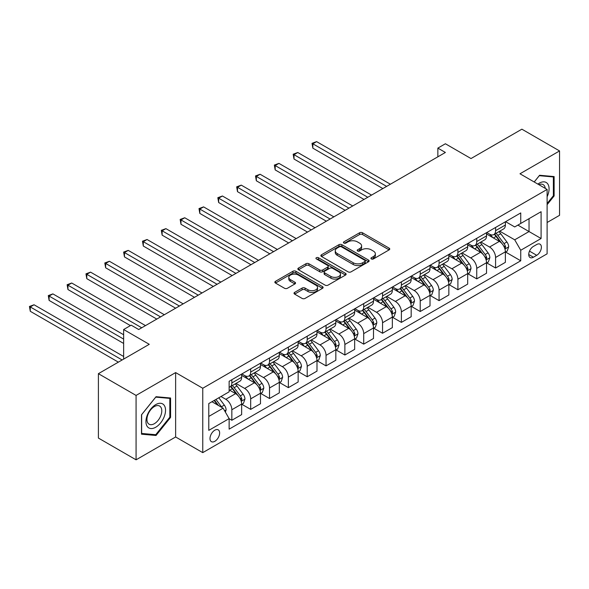 <?xml version="1.0" encoding="UTF-8"?>
<svg xmlns="http://www.w3.org/2000/svg" width="589" height="589" viewBox="0 0 589 589"><rect width="100%" height="100%" fill="white"/><g stroke="black" fill="none" stroke-linecap="round" stroke-linejoin="round"><path stroke-width="0.88" d="M371.364 258.939A1.465 0.847 0 0 0 373.433 258.939L389.152 249.861A2.091 1.207 0 0 0 389.763 249.007A2.091 1.207 0 0 0 389.152 248.153L362.522 232.78A2.091 1.207 0 0 0 359.57 232.78L343.851 241.858A1.465 0.847 0 0 0 343.424 242.454A1.465 0.847 0 0 0 343.851 243.051A1.465 0.847 0 0 0 345.92 243.051L347.952 241.88A6.693 3.865 0 0 1 357.42 241.88L359.643 243.161A6.693 3.865 0 0 1 361.602 245.893A6.693 3.865 0 0 1 359.643 248.624L357.604 249.802A1.465 0.847 0 0 0 357.177 250.399A1.465 0.847 0 0 0 357.604 250.995A1.465 0.847 0 0 0 359.68 250.995L361.712 249.824A6.693 3.865 0 0 1 371.18 249.824L373.397 251.105A6.693 3.865 0 0 1 375.355 253.837A6.693 3.865 0 0 1 373.397 256.568L371.364 257.746A1.465 0.847 0 0 0 370.937 258.343A1.465 0.847 0 0 0 371.364 258.939L371.364 257.746M214.816 441.323A6.818 3.939 120 0 0 219.27 435.315A6.818 3.939 120 0 0 218.224 429.852A6.818 3.939 120 0 0 214.816 430.191A6.818 3.939 120 0 0 210.361 436.199A6.818 3.939 120 0 0 211.407 441.662A6.818 3.939 120 0 0 214.816 441.323M294.625 292.394A2.091 1.207 0 0 0 294.014 293.248A2.091 1.207 0 0 0 294.625 294.102L302.098 298.417A2.091 1.207 0 0 0 305.058 298.417L322.514 288.338A2.091 1.207 0 0 0 323.125 287.484A2.091 1.207 0 0 0 322.514 286.629L295.884 271.257A2.091 1.207 0 0 0 292.924 271.257L275.468 281.336A2.091 1.207 0 0 0 274.857 282.19A2.091 1.207 0 0 0 275.468 283.044L284.494 288.257A2.091 1.207 0 0 0 287.454 288.257L294.92 283.942A2.091 1.207 0 0 0 295.538 283.088A2.091 1.207 0 0 0 294.92 282.234L290.451 279.65A5.595 3.232 0 0 1 288.809 277.367A5.595 3.232 0 0 1 292.262 274.378A5.595 3.232 0 0 1 298.365 275.078L315.888 285.201A5.595 3.232 0 0 1 317.53 287.484A5.595 3.232 0 0 1 314.077 290.473A5.595 3.232 0 0 1 307.981 289.766L305.058 288.08A2.091 1.207 0 0 0 302.098 288.08L294.625 292.394L294.625 294.102M547.115 222.502L559.55 215.324L559.55 150.939L521.876 129.182L471.009 158.551L445.394 143.76L437.855 148.111L445.394 152.463L138.709 329.523L131.178 325.172L123.638 329.523L123.638 359.106M136.074 395.425L136.074 459.818L175.632 436.979L175.632 372.587L136.074 395.425L98.4 373.676L149.26 344.315L123.638 329.523M175.632 372.587L202.756 388.254L547.115 189.437L547.115 253.822L202.756 452.639L202.756 388.254M559.55 150.939L519.991 173.777L547.115 189.437M348.099 271.853A2.091 1.207 0 0 0 351.059 271.853L368.515 261.781A2.091 1.207 0 0 0 369.126 260.927A2.091 1.207 0 0 0 368.515 260.073L341.892 244.7A2.091 1.207 0 0 0 338.933 244.7L321.476 254.772A2.091 1.207 0 0 0 320.865 255.626A2.091 1.207 0 0 0 321.476 256.48L348.099 271.853M316.956 259.256A1.465 0.847 0 0 1 318.443 259.462L318.443 257.724L345.515 273.348A2.091 1.207 0 0 1 346.126 274.202A2.091 1.207 0 0 1 345.515 275.056L328.058 285.135A2.091 1.207 0 0 1 325.099 285.135L298.476 269.762L298.476 268.054A2.091 1.207 0 0 0 297.857 268.908A2.091 1.207 0 0 0 298.476 269.762M298.476 268.054L305.941 263.739A2.091 1.207 0 0 1 308.901 263.739L319.702 269.976A2.091 1.207 0 0 0 322.662 269.976L327.617 267.119A2.091 1.207 0 0 0 328.228 266.265A2.091 1.207 0 0 0 327.617 265.411L316.374 258.917A1.465 0.847 0 0 1 315.94 258.321A1.465 0.847 0 0 1 316.845 257.54A1.465 0.847 0 0 1 318.443 257.724M136.074 459.818L98.4 438.061L98.4 373.676M536.719 244.516L533.406 246.43A6.604 3.814 120 0 0 529.084 252.254A6.604 3.814 120 0 0 530.1 257.548A6.604 3.814 120 0 0 533.406 257.216L536.719 255.302A6.604 3.814 120 0 0 541.033 249.478A6.604 3.814 120 0 0 540.025 244.185A6.604 3.814 120 0 0 536.719 244.516M505.598 221.678L514.712 226.942L520.742 223.459L520.742 212.931L229.136 381.289L229.136 391.818L208.786 403.561L208.786 430.36L229.136 418.617L229.136 429.145L520.742 260.787L520.742 250.259L514.712 239.819L499.73 231.168M520.742 223.459L541.092 211.709L541.092 238.508L520.742 250.259M175.632 436.979L202.756 452.639M437.855 148.111L437.855 156.807M517.878 225.108L529.032 231.551L529.032 218.674L541.092 211.709M514.712 239.819L529.032 231.551L541.092 238.508M208.786 416.445L223.106 408.177L211.952 401.735M229.136 418.705L231.845 420.274L231.845 409.745A8.526 4.926 -120 0 0 225.815 399.298L220.993 396.515M231.845 420.274L241.637 414.612L241.637 404.083A8.526 4.926 -120 0 0 235.615 393.643L229.136 389.903M241.865 404.304L250.686 409.392L250.686 398.863A8.526 4.926 -120 0 0 244.656 388.423L235.998 383.432M250.686 409.392L260.478 403.737L260.478 393.209A8.526 4.926 -120 0 0 254.448 382.769L241.637 375.377M260.706 393.43L269.519 398.517L269.519 387.989A8.526 4.926 -120 0 0 263.489 377.549L254.838 372.55M269.519 398.517L279.319 392.863L279.319 382.335A8.526 4.926 -120 0 0 273.289 371.895L260.478 364.495M279.539 382.555L288.36 387.643L288.36 377.115A8.526 4.926 -120 0 0 282.33 366.675L273.679 361.675M288.36 387.643L298.152 381.989L298.152 371.46A8.526 4.926 -120 0 0 292.129 361.02L279.319 353.621M298.38 371.674L307.2 376.769L307.2 366.24A8.526 4.926 -120 0 0 301.17 355.8L292.512 350.801M307.2 376.769L316.992 371.114L316.992 360.586A8.526 4.926 -120 0 0 310.963 350.138L298.152 342.746M317.221 360.799L326.034 365.887L326.034 355.366A8.526 4.926 -120 0 0 320.004 344.918L311.353 339.927M326.034 365.887L335.833 360.232L335.833 349.704A8.526 4.926 -120 0 0 329.803 339.264L316.992 331.872M336.054 349.925L344.874 355.012L344.874 344.484A8.526 4.926 -120 0 0 338.844 334.044L330.186 329.045M344.874 355.012L354.666 349.358L354.666 338.83A8.526 4.926 -120 0 0 348.644 328.39L335.833 320.998M354.895 339.05L363.707 344.138L363.707 333.61A8.526 4.926 -120 0 0 357.685 323.17L349.027 318.17M363.707 344.138L373.507 338.484L373.507 327.955A8.526 4.926 -120 0 0 367.477 317.515L354.666 310.116M373.735 328.169L382.548 333.264L382.548 322.735A8.526 4.926 -120 0 0 376.518 312.295L367.867 307.296M382.548 333.264L392.348 327.609L392.348 317.081A8.526 4.926 -120 0 0 386.318 306.641L373.507 299.241M392.569 317.294L401.389 322.389L401.389 311.861A8.526 4.926 -120 0 0 395.359 301.421L386.701 296.422M401.389 322.389L411.181 316.727L411.181 306.206A8.526 4.926 -120 0 0 405.151 295.759L392.348 288.367M411.409 306.42L420.222 311.507L420.222 300.979A8.526 4.926 -120 0 0 414.2 290.539L405.541 285.547M420.222 311.507L430.022 305.853L430.022 295.325A8.526 4.926 -120 0 0 423.992 284.885L411.181 277.493M430.25 295.545L439.063 300.633L439.063 290.105A8.526 4.926 -120 0 0 433.033 279.665L424.382 274.665M439.063 300.633L448.855 294.979L448.855 284.45A8.526 4.926 -120 0 0 442.832 274.01L430.022 266.611M449.083 284.671L457.903 289.759L457.903 279.23A8.526 4.926 -120 0 0 451.873 268.79L443.215 263.791M457.903 289.759L467.695 284.104L467.695 273.576A8.526 4.926 -120 0 0 461.666 263.136L448.855 255.736M467.924 273.789L476.737 278.884L476.737 268.356A8.526 4.926 -120 0 0 470.707 257.916L462.056 252.917M476.737 278.884L486.536 273.23L486.536 262.701A8.526 4.926 -120 0 0 480.506 252.261L467.695 244.862M486.757 262.915L495.577 268.01L495.577 257.481A8.526 4.926 -120 0 0 489.547 247.034L480.896 242.042M495.577 268.01L505.369 262.348L505.369 251.82A8.526 4.926 -120 0 0 499.347 241.38L486.536 233.988M486.757 232.552L489.547 234.157A8.526 4.926 -120 0 0 493.81 234.584A8.526 4.926 -120 0 0 495.577 230.682L495.577 227.457M467.924 243.426L470.707 245.039A8.526 4.926 -120 0 0 474.97 245.458A8.526 4.926 -120 0 0 476.737 241.556L476.737 238.339M449.083 254.301L451.873 255.913A8.526 4.926 -120 0 0 456.136 256.333A8.526 4.926 -120 0 0 457.903 252.431L457.903 249.213M430.242 265.175L433.033 266.788A8.526 4.926 -120 0 0 437.296 267.207A8.526 4.926 -120 0 0 439.063 263.305L439.063 260.088M411.409 276.057L414.2 277.662A8.526 4.926 -120 0 0 418.462 278.089A8.526 4.926 -120 0 0 420.222 274.187L420.222 270.962M392.569 286.931L395.359 288.536A8.526 4.926 -120 0 0 399.622 288.963A8.526 4.926 -120 0 0 401.389 285.061L401.389 281.837M373.735 297.806L376.518 299.418A8.526 4.926 -120 0 0 380.781 299.838A8.526 4.926 -120 0 0 382.548 295.936L382.548 292.718M354.895 308.68L357.685 310.293A8.526 4.926 -120 0 0 361.948 310.712A8.526 4.926 -120 0 0 363.707 306.81L363.707 303.593M336.054 319.555L338.844 321.167A8.526 4.926 -120 0 0 343.107 321.587A8.526 4.926 -120 0 0 344.874 317.685L344.874 314.467M317.221 330.436L320.004 332.041A8.526 4.926 -120 0 0 324.267 332.468A8.526 4.926 -120 0 0 326.034 328.566L326.034 325.342M298.38 341.311L301.17 342.923A8.526 4.926 -120 0 0 305.433 343.343A8.526 4.926 -120 0 0 307.2 339.441L307.2 336.223M279.539 352.185L282.33 353.798A8.526 4.926 -120 0 0 286.593 354.217A8.526 4.926 -120 0 0 288.36 350.315L288.36 347.098M260.706 363.06L263.489 364.672A8.526 4.926 -120 0 0 267.752 365.092A8.526 4.926 -120 0 0 269.519 361.19L269.519 357.972M241.865 373.941L244.656 375.546A8.526 4.926 -120 0 0 248.919 375.973A8.526 4.926 -120 0 0 250.686 372.064L250.686 368.847M505.598 252.04L520.742 260.787M493.81 234.584L503.61 228.93A8.526 4.926 -120 0 0 505.369 225.027L505.369 221.803M474.97 245.458L484.769 239.804A8.526 4.926 -120 0 0 486.536 235.902L486.536 232.677M456.136 256.333L465.928 250.678A8.526 4.926 -120 0 0 467.695 246.776L467.695 243.559M437.296 267.207L447.095 261.553A8.526 4.926 -120 0 0 448.855 257.651L448.855 254.433M418.462 278.089L428.255 272.427A8.526 4.926 -120 0 0 430.022 268.525L430.022 265.308M399.622 288.963L409.414 283.309A8.526 4.926 -120 0 0 411.181 279.407L411.181 276.182M380.781 299.838L390.581 294.183A8.526 4.926 -120 0 0 392.348 290.281L392.348 287.064M361.948 310.712L371.74 305.058A8.526 4.926 -120 0 0 373.507 301.156L373.507 297.938M343.107 321.587L352.899 315.932A8.526 4.926 -120 0 0 354.666 312.03L354.666 308.813M324.267 332.468L334.066 326.814A8.526 4.926 -120 0 0 335.833 322.905L335.833 319.687M305.433 343.343L315.225 337.688A8.526 4.926 -120 0 0 316.992 333.786L316.992 330.562M286.593 354.217L296.392 348.563A8.526 4.926 -120 0 0 298.152 344.661L298.152 341.443M267.752 365.092L277.552 359.437A8.526 4.926 -120 0 0 279.319 355.535L279.319 352.318M248.919 375.973L258.711 370.312A8.526 4.926 -120 0 0 260.478 366.41L260.478 363.192M229.136 387.194A8.526 4.926 -120 0 0 230.078 386.848L239.878 381.193A8.526 4.926 -120 0 0 241.637 377.291L241.637 374.067M230.078 386.848A8.526 4.926 -120 0 0 231.845 382.946L231.845 379.721M223.106 408.177L229.136 418.617M547.115 204.677L554.124 195.96L554.124 176.567L539.583 175.264L534.194 181.972M141.5 434.189L156.041 435.485L170.582 417.395L170.582 398.002L156.041 396.706L141.5 414.796L141.5 434.189M553.373 195.526L554.124 195.96M169.831 416.96L170.582 417.395M154.502 434.594L156.041 435.485M371.946 259.145L373.397 258.306A6.693 3.865 0 0 0 375.355 255.574L375.355 253.837M361.602 245.893L361.602 247.63A6.693 3.865 0 0 1 359.643 250.369L358.193 251.201M389.123 249.883L362.522 234.525A2.091 1.207 0 0 0 359.57 234.525L344.432 243.257M368.486 261.796L341.892 246.438A2.091 1.207 0 0 0 338.933 246.438L321.506 256.502M364.819 261.523A1.465 0.847 0 0 0 365.246 260.927A1.465 0.847 0 0 0 364.819 260.323L341.443 246.835A1.465 0.847 0 0 0 339.374 246.835L337.232 248.072A6.693 3.865 0 0 0 335.266 250.804A6.693 3.865 0 0 0 337.232 253.535L353.209 262.76A6.693 3.865 0 0 0 362.669 262.76L364.819 261.523L364.819 263.261A1.465 0.847 0 0 0 365.246 262.665L365.246 260.927M335.266 250.804L335.266 252.541A6.693 3.865 0 0 0 337.232 255.28L337.232 253.535M364.819 263.261L362.669 264.498A6.693 3.865 0 0 1 353.209 264.498L337.232 255.28M298.498 269.777L305.941 265.484L305.941 263.739M328.228 266.265L328.228 268.002A2.091 1.207 0 0 1 327.617 268.856L322.662 271.72A2.091 1.207 0 0 1 319.702 271.72L308.901 265.484A2.091 1.207 0 0 0 305.941 265.484M318.443 259.462L345.485 275.078M330.908 276.447A5.595 3.232 0 0 0 337.004 277.147A5.595 3.232 0 0 0 340.457 274.165A5.595 3.232 0 0 0 338.822 271.875L332.645 268.312A2.091 1.207 0 0 0 329.685 268.312L324.73 271.176A2.091 1.207 0 0 0 324.119 272.03A2.091 1.207 0 0 0 324.73 272.884L330.908 276.447L330.908 278.185A5.595 3.232 0 0 0 337.004 278.884A5.595 3.232 0 0 0 340.457 275.902L340.457 274.165M324.119 272.03L324.119 273.767A2.091 1.207 0 0 0 324.73 274.621L324.73 272.884M330.908 278.185L324.73 274.621M317.53 287.484L317.53 289.228A5.595 3.232 0 0 1 314.077 292.21A5.595 3.232 0 0 1 307.981 291.511L305.058 289.825A2.091 1.207 0 0 0 302.098 289.825L294.655 294.117M288.809 277.367L288.809 279.105A5.595 3.232 0 0 0 290.451 281.387L290.451 279.65M294.898 283.957L290.451 281.387M322.485 288.352L295.884 273.002A2.091 1.207 0 0 0 292.924 273.002L275.497 283.059M505.369 252.173L507.181 251.128L508.69 246.776A5.647 3.262 -120 0 0 506.886 241.969L500.724 233.745A16.301 9.417 -120 0 0 498.949 231.617M492.824 237.617A16.301 9.417 -120 0 0 489.488 234.127M504.854 248.713L505.634 247.019A5.647 3.262 -120 0 0 504.022 243.618L497.867 235.401A16.301 9.417 -120 0 0 496.085 233.266M494.569 234.142A13.532 7.812 60 0 1 496.792 236.668L501.997 243.625M390.382 184.217L316.617 141.625L312.847 143.804L312.847 148.156L382.85 188.568M494.274 234.312A16.301 9.417 60 0 1 496.056 236.447L500.149 241.91M312.847 148.156L312.023 143.326L386.62 186.389M312.023 143.326L316.617 141.625M486.536 263.047L488.34 262.002L489.849 257.651A5.647 3.262 -120 0 0 488.045 252.843L481.89 244.626A16.301 9.417 -120 0 0 480.109 242.491M473.983 248.492A16.301 9.417 -120 0 0 470.648 245.002M486.021 259.587L486.801 257.894A5.647 3.262 -120 0 0 485.181 254.492L479.026 246.276A16.301 9.417 -120 0 0 477.245 244.148M475.728 245.024A13.532 7.812 60 0 1 477.951 247.549L483.164 254.5M371.549 195.092L297.776 152.507L294.007 154.679L294.007 159.03L364.009 199.443M475.441 245.186A16.301 9.417 60 0 1 477.215 247.321L481.309 252.784M294.007 159.03L293.182 154.2L367.779 197.271M293.182 154.2L297.776 152.507M467.695 273.922L469.507 272.876L471.009 268.525A5.647 3.262 -120 0 0 469.212 263.717L463.05 255.501A16.301 9.417 -120 0 0 461.275 253.366M455.15 259.366A16.301 9.417 -120 0 0 451.807 255.876M467.18 270.461L467.96 268.768A5.647 3.262 -120 0 0 466.348 265.374L460.186 257.15A16.301 9.417 -120 0 0 458.411 255.022M456.895 255.898A13.532 7.812 60 0 1 459.111 258.424L464.323 265.381M352.708 205.966L278.943 163.381L275.173 165.553L275.173 169.904L345.176 210.317M456.6 256.068A16.301 9.417 60 0 1 458.382 258.196L462.475 263.658M275.173 169.904L274.341 165.075L348.938 208.145M274.341 165.075L278.943 163.381M448.855 284.796L450.666 283.758L452.175 279.407A5.647 3.262 -120 0 0 450.371 274.592L444.216 266.375A16.301 9.417 -120 0 0 442.435 264.247M436.309 270.248A16.301 9.417 -120 0 0 432.974 266.751M448.347 281.343L449.127 279.642A5.647 3.262 -120 0 0 447.507 276.248L441.352 268.024A16.301 9.417 -120 0 0 439.571 265.897M438.054 266.773A13.532 7.812 60 0 1 440.277 269.298L445.483 276.256M333.867 216.848L260.102 174.256L256.333 176.428L256.333 180.779L326.335 221.199M437.76 266.942A16.301 9.417 60 0 1 439.541 269.07L443.635 274.54M256.333 180.779L255.508 175.949L330.105 219.02M255.508 175.949L260.102 174.256M430.022 295.678L431.825 294.633L433.335 290.281A5.647 3.262 -120 0 0 431.531 285.474L425.376 277.25A16.301 9.417 -120 0 0 423.594 275.122M417.468 281.122A16.301 9.417 -120 0 0 414.133 277.625M429.506 292.218L430.287 290.524A5.647 3.262 -120 0 0 428.667 287.123L422.512 278.906A16.301 9.417 -120 0 0 420.73 276.771M419.213 277.647A13.532 7.812 60 0 1 421.437 280.173L426.65 287.13M315.034 227.722L241.262 185.13L237.5 187.309L237.5 191.661L307.495 232.073M418.926 277.817A16.301 9.417 60 0 1 420.701 279.944L424.794 285.415M237.5 191.661L236.668 186.831L311.264 229.894M236.668 186.831L241.262 185.13M547.115 196.748A13.856 7.996 120 0 0 547.763 183.93A13.856 7.996 120 0 0 537.875 184.099M545.267 188.37A10.492 6.052 120 0 0 544.332 185.704A10.492 6.052 120 0 0 543.154 184.607A10.492 6.052 120 0 0 538.839 184.659M539.252 175.677L553.373 176.958L553.373 195.739L547.115 203.522M552.438 176.413L553.373 176.958M534.223 181.994L539.281 175.699M155.739 404.606A13.856 7.996 120 0 0 145.947 421.577A13.856 7.996 120 0 0 155.739 427.231A13.856 7.996 120 0 0 165.538 410.261A13.856 7.996 120 0 0 155.739 404.606M154.37 406.565A10.492 6.052 120 0 0 147.515 415.805A10.492 6.052 120 0 0 149.12 424.213A10.492 6.052 120 0 0 154.37 423.69A10.492 6.052 120 0 0 161.217 414.45A10.492 6.052 120 0 0 159.612 406.042A10.492 6.052 120 0 0 154.37 406.565M169.831 417.181L155.739 434.704L141.647 433.445L141.647 414.663L155.739 397.133L169.831 398.392L169.831 417.181M168.896 397.855L169.831 398.392M411.181 306.552L412.992 305.507L414.494 301.156A5.647 3.262 -120 0 0 412.698 296.348L406.535 288.124A16.301 9.417 -120 0 0 404.761 285.996M398.635 291.997A16.301 9.417 -120 0 0 395.293 288.507M410.666 303.092L411.446 301.399A5.647 3.262 -120 0 0 409.834 297.997L403.671 289.781A16.301 9.417 -120 0 0 401.897 287.653M400.38 288.522A13.532 7.812 60 0 1 402.596 291.054L407.809 298.005M296.193 238.597L222.428 196.004L218.659 198.184L218.659 202.535L288.662 242.948M400.086 288.691A16.301 9.417 60 0 1 401.867 290.826L405.961 296.289M218.659 202.535L217.827 197.705L292.424 240.776M217.827 197.705L222.428 196.004M392.348 317.427L394.151 316.381L395.661 312.03A5.647 3.262 -120 0 0 393.857 307.222L387.702 299.006A16.301 9.417 -120 0 0 385.92 296.871M379.795 302.871A16.301 9.417 -120 0 0 376.459 299.381M391.832 313.966L392.613 312.273A5.647 3.262 -120 0 0 390.993 308.879L384.838 300.655A16.301 9.417 -120 0 0 383.056 298.527M381.539 299.403A13.532 7.812 60 0 1 383.763 301.929L388.976 308.886M277.36 249.471L203.588 206.886L199.818 209.058L199.818 213.409L269.821 253.822M381.245 299.573A16.301 9.417 60 0 1 383.027 301.701L387.12 307.163M199.818 213.409L198.994 208.58L273.591 251.65M198.994 208.58L203.588 206.886M373.507 328.301L375.318 327.256L376.82 322.905A5.647 3.262 -120 0 0 375.016 318.097L368.861 309.88A16.301 9.417 -120 0 0 367.08 307.745M360.961 313.753A16.301 9.417 -120 0 0 357.619 310.256M372.992 324.841L373.772 323.147A5.647 3.262 -120 0 0 372.152 319.753L365.997 311.529A16.301 9.417 -120 0 0 364.216 309.402M362.699 310.278A13.532 7.812 60 0 1 364.922 312.803L370.135 319.761M258.519 260.353L184.747 217.761L180.985 219.933L180.985 224.284L250.98 264.697M362.412 310.447A16.301 9.417 60 0 1 364.186 312.575L368.28 318.038M180.985 224.284L180.153 219.454L254.75 262.525M180.153 219.454L184.747 217.761M354.666 339.176L356.478 338.138L357.987 333.786A5.647 3.262 -120 0 0 356.183 328.971L350.021 320.755A16.301 9.417 -120 0 0 348.246 318.627M342.121 324.627A16.301 9.417 -120 0 0 338.785 321.13M354.151 335.723L354.931 334.022A5.647 3.262 -120 0 0 353.319 330.628L347.157 322.411A16.301 9.417 -120 0 0 345.382 320.276M343.866 321.152A13.532 7.812 60 0 1 346.082 323.678L351.294 330.635M239.679 271.227L165.914 228.635L162.144 230.807L162.144 235.158L232.147 275.578M343.571 321.322A16.301 9.417 60 0 1 345.353 323.449L349.446 328.92M162.144 235.158L161.312 230.328L235.917 273.399M161.312 230.328L165.914 228.635M335.833 350.057L337.637 349.012L339.146 344.661A5.647 3.262 -120 0 0 337.342 339.853L331.187 331.629A16.301 9.417 -120 0 0 329.406 329.501M323.28 335.502A16.301 9.417 -120 0 0 319.945 332.005M335.318 346.597L336.098 344.904A5.647 3.262 -120 0 0 334.478 341.502L328.323 333.286A16.301 9.417 -120 0 0 326.542 331.151M325.025 332.027A13.532 7.812 60 0 1 327.248 334.552L332.461 341.51M220.846 282.102L147.073 239.509L143.304 241.689L143.304 246.04L213.306 286.453M324.738 332.196A16.301 9.417 60 0 1 326.512 334.331L330.606 339.794M143.304 246.04L142.479 241.21L217.076 284.273M142.479 241.21L147.073 239.509M316.992 360.932L318.804 359.886L320.306 355.535A5.647 3.262 -120 0 0 318.502 350.727L312.347 342.503A16.301 9.417 -120 0 0 310.565 340.376M304.447 346.376A16.301 9.417 -120 0 0 301.104 342.886M316.477 357.471L317.257 355.778A5.647 3.262 -120 0 0 315.645 352.377L309.483 344.16A16.301 9.417 -120 0 0 307.708 342.032M306.184 342.908A13.532 7.812 60 0 1 308.408 345.434L313.62 352.384M202.005 292.976L128.233 250.384L124.47 252.563L124.47 256.914L194.473 297.327M305.897 343.07A16.301 9.417 60 0 1 307.679 345.206L311.772 350.669M124.47 256.914L123.638 252.085L198.235 295.155M123.638 252.085L128.233 250.384M298.152 371.806L299.963 370.761L301.472 366.41A5.647 3.262 -120 0 0 299.668 361.602L293.506 353.385A16.301 9.417 -120 0 0 291.732 351.25M285.606 357.251A16.301 9.417 -120 0 0 282.271 353.761M297.636 368.346L298.417 366.652A5.647 3.262 -120 0 0 296.804 363.258L290.649 355.034A16.301 9.417 -120 0 0 288.868 352.907M287.351 353.783A13.532 7.812 60 0 1 289.574 356.308L294.78 363.266M183.164 303.85L109.399 261.266L105.63 263.438L105.63 267.789L175.632 308.202M287.057 353.952A16.301 9.417 60 0 1 288.838 356.08L292.932 361.543M105.63 267.789L104.805 262.959L179.402 306.03M104.805 262.959L109.399 261.266M279.319 382.681L281.122 381.635L282.632 377.291A5.647 3.262 -120 0 0 280.828 372.476L274.673 364.26A16.301 9.417 -120 0 0 272.891 362.125M266.765 368.132A16.301 9.417 -120 0 0 263.43 364.635M278.803 379.22L279.584 377.527A5.647 3.262 -120 0 0 277.964 374.133L271.809 365.909A16.301 9.417 -120 0 0 270.027 363.781M268.51 364.657A13.532 7.812 60 0 1 270.734 367.183L275.947 374.14M164.331 314.732L90.559 272.14L86.789 274.312L86.789 278.663L156.792 319.076M268.223 364.827A16.301 9.417 60 0 1 269.998 366.954L274.091 372.417M86.789 278.663L85.965 273.833L160.561 316.904M85.965 273.833L90.559 272.14M260.478 393.562L262.289 392.517L263.791 388.166A5.647 3.262 -120 0 0 261.995 383.358L255.832 375.134A16.301 9.417 -120 0 0 254.058 373.006M247.932 379.007A16.301 9.417 -120 0 0 244.59 375.51M259.963 390.102L260.743 388.401A5.647 3.262 -120 0 0 259.131 385.007L252.968 376.791A16.301 9.417 -120 0 0 251.194 374.656M249.677 375.532A13.532 7.812 60 0 1 251.893 378.057L257.106 385.015M145.49 325.607L71.725 283.014L67.956 285.194L67.956 289.538L130.419 325.607M249.383 375.701A16.301 9.417 60 0 1 251.164 377.829L255.258 383.299M67.956 289.538L67.124 284.715L141.721 327.778M67.124 284.715L71.725 283.014M241.637 404.437L243.448 403.391L244.958 399.04A5.647 3.262 -120 0 0 243.154 394.232L236.999 386.009A16.301 9.417 -120 0 0 235.217 383.881M241.129 400.976L241.91 399.283A5.647 3.262 -120 0 0 240.29 395.882L234.135 387.665A16.301 9.417 -120 0 0 232.353 385.53M230.836 386.406A13.532 7.812 60 0 1 233.06 388.931L238.265 395.889M123.638 334.743L52.885 293.889L49.115 296.068L49.115 300.419L123.638 343.446M230.542 386.575A16.301 9.417 60 0 1 232.324 388.711L236.417 394.174M49.115 300.419L48.291 295.59L123.638 339.095M48.291 295.59L52.885 293.889M225.366 412.094L226.117 409.915A5.647 3.262 -120 0 0 224.313 405.107L218.821 397.774M123.638 356.492L34.044 304.771L30.282 306.943L30.282 311.294L118.367 362.147M221.965 407.522A5.647 3.262 -120 0 0 221.449 406.763L215.957 399.423M214.543 400.24L218.49 405.512M214.146 400.468L217.496 404.938M30.282 311.294L29.45 306.464L122.129 359.975M29.45 306.464L34.044 304.771M225.815 399.298L235.615 393.643M244.656 388.423L254.448 382.769M263.489 377.549L273.289 371.895M282.33 366.675L292.129 361.02M301.17 355.8L310.963 350.138M320.004 344.918L329.803 339.264M338.844 334.044L348.644 328.39M357.685 323.17L367.477 317.515M376.518 312.295L386.318 306.641M395.359 301.421L405.151 295.759M414.2 290.539L423.992 284.885M433.033 279.665L442.832 274.01M451.873 268.79L461.666 263.136M470.707 257.916L480.506 252.261M489.547 247.034L499.347 241.38M495.577 230.682L505.369 225.027M495.577 257.481L505.369 251.82M476.737 268.356L486.536 262.701M476.737 241.556L486.536 235.902M457.903 279.23L467.695 273.576M457.903 252.431L467.695 246.776M439.063 290.105L448.855 284.45M439.063 263.305L448.855 257.651M420.222 300.979L430.022 295.325M420.222 274.187L430.022 268.525M401.389 311.861L411.181 306.206M401.389 285.061L411.181 279.407M382.548 322.735L392.348 317.081M382.548 295.936L392.348 290.281M363.707 333.61L373.507 327.955M363.707 306.81L373.507 301.156M344.874 344.484L354.666 338.83M344.874 317.685L354.666 312.03M326.034 355.366L335.833 349.704M326.034 328.566L335.833 322.905M307.2 366.24L316.992 360.586M307.2 339.441L316.992 333.786M288.36 377.115L298.152 371.46M288.36 350.315L298.152 344.661M269.519 387.989L279.319 382.335M269.519 361.19L279.319 355.535M250.686 398.863L260.478 393.209M250.686 372.064L260.478 366.41M231.845 409.745L241.637 404.083M231.845 382.946L241.637 377.291M529.489 251.128L536.719 255.302M528.731 254.522L533.406 257.216M373.397 258.306L373.397 256.568M357.604 250.995L357.604 249.802M359.643 250.369L359.643 248.624M343.851 243.051L343.851 241.858M359.57 234.525L359.57 232.78M362.522 234.525L362.522 232.78M389.152 249.861L389.152 248.153M321.476 256.48L321.476 254.772M338.933 246.438L338.933 244.7M341.892 246.438L341.892 244.7M368.515 261.781L368.515 260.073M353.209 264.498L353.209 262.76M362.669 264.498L362.669 262.76M308.901 265.484L308.901 263.739M319.702 271.72L319.702 269.976M322.662 271.72L322.662 269.976M327.617 268.856L327.617 267.119M345.515 275.056L345.515 273.348M302.098 289.825L302.098 288.08M305.058 289.825L305.058 288.08M307.981 291.511L307.981 289.766M294.92 283.942L294.92 282.234M275.468 283.044L275.468 281.336M292.924 273.002L292.924 271.257M295.884 273.002L295.884 271.257M322.514 288.338L322.514 286.629M504.95 249.022L508.653 246.887M497.867 235.401L500.724 233.745M493.42 237.963L496.056 236.447M504.022 243.618L506.886 241.969M503.573 245.827L505.634 247.019M486.109 259.896L489.812 257.761M479.026 246.276L481.89 244.626M474.587 248.838L477.215 247.321M485.181 254.492L488.045 252.843M484.732 256.701L486.801 257.894M467.276 270.771L470.972 268.636M460.186 257.15L463.05 255.501M455.746 259.712L458.382 258.196M466.348 265.374L469.212 263.717M465.899 267.575L467.96 268.768M448.435 281.652L452.138 279.51M441.352 268.024L444.216 266.375M436.913 270.594L439.541 269.07M447.507 276.248L450.371 274.592M447.058 278.45L449.127 279.642M429.602 292.527L433.298 290.392M422.512 278.906L425.376 277.25M418.072 281.468L420.701 279.944M428.667 287.123L431.531 285.474M428.225 289.332L430.287 290.524M410.761 303.401L414.457 301.266M403.671 289.781L406.535 288.124M399.232 292.343L401.867 290.826M409.834 297.997L412.698 296.348M409.384 300.206L411.446 301.399M391.921 314.276L395.624 312.141M384.838 300.655L387.702 299.006M380.398 303.217L383.027 301.701M390.993 308.879L393.857 307.222M390.544 311.08L392.613 312.273M373.087 325.15L376.783 323.015M365.997 311.529L368.861 309.88M361.558 314.099L364.186 312.575M372.152 319.753L375.016 318.097M371.711 321.955L373.772 323.147M354.247 336.032L357.943 333.897M347.157 322.411L350.021 320.755M342.717 324.973L345.353 323.449M353.319 330.628L356.183 328.971M352.87 332.837L354.931 334.022M335.406 346.906L339.109 344.771M328.323 333.286L331.187 331.629M323.884 335.848L326.512 334.331M334.478 341.502L337.342 339.853M334.029 343.711L336.098 344.904M316.573 357.781L320.269 355.646M309.483 344.16L312.347 342.503M305.043 346.722L307.679 345.206M315.645 352.377L318.502 350.727M315.196 354.585L317.257 355.778M297.732 368.655L301.435 366.52M290.649 355.034L293.506 353.385M286.202 357.597L288.838 356.08M296.804 363.258L299.668 361.602M296.355 365.46L298.417 366.652M278.892 379.53L282.595 377.394M271.809 365.909L274.673 364.26M267.369 368.478L269.998 366.954M277.964 374.133L280.828 372.476M277.515 376.334L279.584 377.527M260.058 390.411L263.754 388.276M252.968 376.791L255.832 375.134M248.529 379.353L251.164 377.829M259.131 385.007L261.995 383.358M258.681 387.216L260.743 388.401M241.218 401.286L244.921 399.151M234.135 387.665L236.999 386.009M229.695 390.227L232.324 388.711M240.29 395.882L243.154 394.232M239.841 398.09L241.91 399.283M224.652 410.85L226.08 410.025M221.449 406.763L224.313 405.107"/></g></svg>
